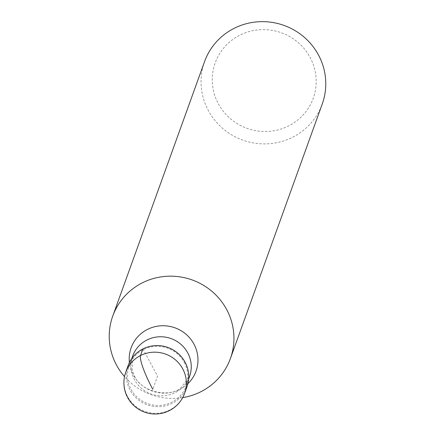<?xml version="1.0" encoding="UTF-8"?>
<svg xmlns="http://www.w3.org/2000/svg" width="435" height="435" viewBox="0 0 435 435"><rect width="100%" height="100%" fill="white"/><g stroke="black" fill="none" stroke-linecap="round" stroke-linejoin="round"><path stroke-width="0.33" stroke-dasharray="2.17 1.63" d="M128.156 365.509A31.271 30.472 -160.2 0 0 130.049 390.037A31.271 30.472 -160.2 0 0 159.928 406.633A31.271 30.472 -160.2 0 0 186.985 386.737M184.255 362.453A30.227 29.455 19.8 0 1 186.088 386.16A30.227 29.455 19.8 0 1 159.928 405.393A30.227 29.455 19.8 0 1 131.044 389.352A30.227 29.455 19.8 0 1 129.217 365.645A30.227 29.455 19.8 0 1 155.377 346.407A30.227 29.455 19.8 0 1 184.255 362.453M185.598 389.972A31.271 30.472 19.8 0 1 158.123 406.687A31.271 30.472 19.8 0 1 130.049 390.037A31.271 30.472 19.8 0 1 127.161 368.891M182.689 397.617A62.542 60.938 19.8 0 1 124.519 376.628M204.586 61.542A62.542 60.938 -160.2 0 0 208.37 110.599A62.542 60.938 -160.2 0 0 268.129 143.789A62.542 60.938 -160.2 0 0 322.248 103.998M218.343 103.753A52.118 50.781 -160.2 0 0 288.633 125.922A52.118 50.781 -160.2 0 0 310.084 57.376A52.118 50.781 -160.2 0 0 239.794 35.208A52.118 50.781 -160.2 0 0 218.343 103.753M142.919 348.908L157.573 376.123L152.799 389.358M184.598 393.354A31.271 30.472 19.8 0 1 157.541 413.25A31.271 30.472 19.8 0 1 127.662 396.655A31.271 30.472 19.8 0 1 125.769 372.126M132.68 356.037A30.227 29.455 -160.2 0 0 134.513 379.75A30.227 29.455 -160.2 0 0 163.391 395.79A30.227 29.455 -160.2 0 0 189.551 376.558L180.846 387.792C170.542 398.03 141.022 392.223 134.556 376.101L132.213 370.245L132.68 356.037M187.909 383.675A34.49 33.609 19.8 0 1 133.23 374.796A34.49 33.609 19.8 0 1 129.402 362.562M131.783 358.527L129.217 365.645M188.654 379.043L186.088 386.16"/><path stroke-width="0.65" d="M186.985 386.737A31.271 30.472 -160.2 0 0 185.092 362.208A31.271 30.472 -160.2 0 0 155.219 345.613A31.271 30.472 -160.2 0 0 128.156 365.509L125.769 372.126A31.271 30.472 19.8 0 1 152.832 352.23A31.271 30.472 19.8 0 1 182.705 368.826A31.271 30.472 19.8 0 1 184.598 393.354L186.985 386.737M127.161 368.891A31.271 30.472 19.8 0 1 153.424 345.771A31.271 30.472 19.8 0 1 185.092 362.208A31.271 30.472 19.8 0 1 185.598 389.972M124.519 376.628A62.542 60.938 19.8 0 1 116.536 365.123A62.542 60.938 19.8 0 1 112.752 316.071A62.542 60.938 19.8 0 1 166.871 276.274A62.542 60.938 19.8 0 1 226.63 309.47A62.542 60.938 19.8 0 1 230.414 358.522A62.542 60.938 19.8 0 1 182.689 397.617M230.414 358.522L322.248 103.998A62.542 60.938 -160.2 0 0 318.463 54.946A62.542 60.938 -160.2 0 0 258.711 21.75A62.542 60.938 -160.2 0 0 204.586 61.542L112.752 316.071M152.799 389.358A31.271 5.176 -116.8 0 1 140.532 355.525L142.919 348.908M188.654 379.043L189.551 376.558A30.227 29.455 -160.2 0 0 187.724 352.85A30.227 29.455 -160.2 0 0 158.84 336.804A30.227 29.455 -160.2 0 0 132.68 356.037L131.783 358.527M129.402 362.562A34.49 33.609 19.8 0 1 153.452 327.076A34.49 33.609 19.8 0 1 193.945 344.101A34.49 33.609 19.8 0 1 187.909 383.675M125.769 372.126A31.271 31.271 0 0 0 157.492 413.924A31.271 31.271 0 0 0 184.598 393.354"/></g></svg>
